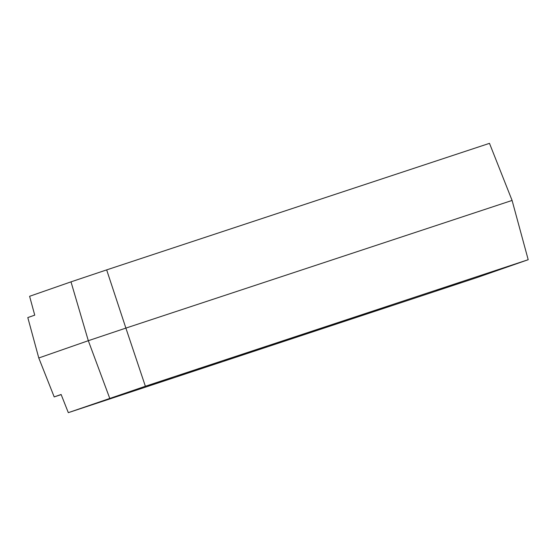 <?xml version="1.0" encoding="UTF-8"?>
<svg xmlns="http://www.w3.org/2000/svg" width="556" height="556" viewBox="0 0 556 556"><rect width="100%" height="100%" fill="white"/><g stroke="black" fill="none" stroke-linecap="round" stroke-linejoin="round"><path stroke-width="0.83" d="M61.174 394.607L54.196 396.908L61.125 394.489L68.319 412.656L477.409 277.423L528.2 259.708L512.09 200.438L489.488 143.344L106.662 269.889L125.885 328.103L512.09 200.438M358.919 316.413L373.013 311.568L358.912 316.392M349.397 319.408L348.932 319.679M344.796 320.993L345.2 320.854M345.151 320.756L319.54 329.479L345.151 320.756M247.135 353.213L266.428 346.826L245.745 353.442M266.824 346.388L266.414 346.791M262.057 348.23L242.367 354.923L262.057 348.23M242.346 354.86L242.937 354.652M270.397 345.498L269.82 345.686M225.924 360.378L247.031 353.199L225.903 360.316M243.021 354.297L229.593 358.794L243.021 354.297M243.118 354.165L227.696 359.364L243.118 354.165M249.303 352.156L247.135 352.838M225.548 360.142L227.696 359.364M199.465 368.315L187.824 372.506L199.027 368.739M183.619 373.896L184.126 373.722M202.829 367.495L203.704 367.231M220.183 361.845L206.756 366.348L220.183 361.845M220.28 361.713L204.865 366.911L220.28 361.713M226.466 359.704L224.297 360.392M202.711 367.69L204.865 366.911M258.957 348.959L245.613 353.54L258.95 348.939M271.891 344.685L271.245 344.88M283.706 340.877L272.183 344.678L283.706 340.877M301.547 334.948L281.593 341.648L301.54 334.927M325.844 326.921L305.883 333.614L325.83 326.893M347.479 319.79L335.963 323.599L347.472 319.769M365.32 313.869L345.366 320.569L365.313 313.841M389.617 305.835L369.657 312.535L389.603 305.814M177.461 376.398L191.556 371.554L177.454 376.377M167.94 379.394L167.474 379.658M163.339 380.978L163.742 380.832M193.078 371.081L212.371 364.701L191.688 371.311M212.767 364.256L212.357 364.666M208 366.098L188.31 372.791L208 366.098M188.289 372.728L188.88 372.527M216.34 363.367L215.756 363.555M283.219 341.363L271.703 345.172L283.219 341.363M302.394 335.08L322.327 328.408L302.374 335.011M322.327 328.408L323.265 327.741M315.752 330.667L297.092 336.853L315.745 330.646M327.762 326.574L326.511 326.956M68.319 412.656L145.373 386.253L528.2 259.708M436.279 290.906L460.639 282.705L436.279 290.906M147.952 385.746L172.311 377.538L147.952 385.746M109.706 398.221L88.314 340.703L38.781 357.981L27.8 317.573L34.736 315.155L29.607 296.292L70.994 281.857L88.314 340.703L125.885 328.103L145.373 386.253M38.781 357.981L54.196 396.908M106.662 269.889L70.994 281.857"/></g></svg>

